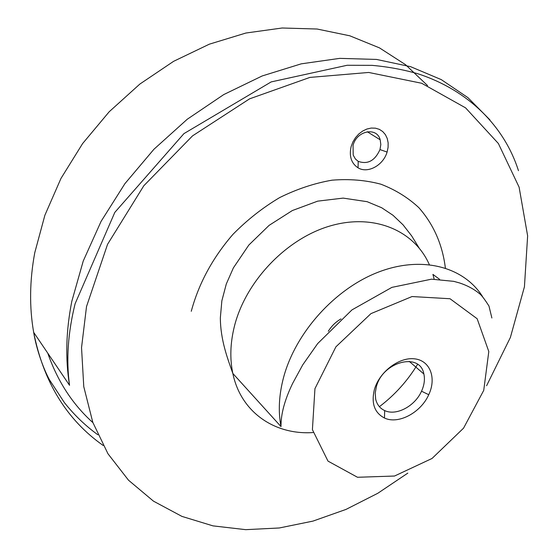 <?xml version="1.0" encoding="UTF-8"?>
<svg xmlns="http://www.w3.org/2000/svg" width="560" height="560" viewBox="0 0 560 560"><rect width="100%" height="100%" fill="white"/><g stroke="black" fill="none" stroke-linecap="round" stroke-linejoin="round"><path stroke-width="0.84" d="M351.12 146.629L352.877 141.974L355.495 137.669L358.827 133.952L362.712 131.019L366.926 129.017L371.259 128.051L375.48 128.177L379.372 129.367L382.732 131.565L385.392 134.638L387.226 138.439L388.136 142.751L388.087 147.371L387.093 152.061C383.299 165.34 367.731 173.859 358.043 167.818C351.302 163.338 348.992 156.275 351.12 146.629M374.479 389.256C371.056 403.151 374.388 412.741 384.475 418.026C398.328 424.704 420.833 412.664 428.75 394.702C436.667 378.042 430.178 360.591 414.708 358.848C399.364 356.79 379.554 371.672 374.479 389.256M376.383 386.624L375.221 393.078L375.662 399.098C376.95 404.537 379.946 408.359 384.664 410.564C396.172 416.185 414.96 406.203 421.526 391.216C424.277 385.147 425.061 379.407 423.871 373.996C420.196 351.96 382.865 361.389 376.383 386.624M341.012 318.913C335.769 321.888 331.541 326.011 328.321 331.275M353.059 145.495L353.199 155.092L355.397 158.991L358.218 161.357C367.682 164.689 374.934 160.769 379.981 149.583L380.821 144.557L380.191 139.804C376.929 126.546 356.468 130.683 353.059 145.495M47.768 353.157C57.533 381.199 72.576 404.355 92.89 422.618M427.546 85.561L405.538 64.687L379.477 47.88L349.79 35.798L317.1 29.022L282.163 28L245.896 33.026L209.335 44.177L173.614 61.32L139.867 84.056L109.207 111.748L82.628 143.542L60.984 178.409L44.891 215.215L34.748 252.784C29.617 280.567 29.26 307.097 33.67 332.353C43.54 382.053 66.703 419.762 103.159 445.473M489.93 119.861L467.852 97.587L441.273 79.618L410.627 66.689L376.516 59.43L339.731 58.366L301.245 63.84L262.178 75.957L223.762 94.57L187.264 119.238L153.93 149.268L124.887 183.687L101.094 221.347L83.258 260.981L71.827 301.266C65.982 330.785 65.219 358.799 69.538 385.301C66.08 359.919 67.935 332.724 75.117 303.709L114.814 212.387L183.953 133.609L271.187 81.907L347.13 65.275L372.036 65.352C388.143 66.794 403.515 69.629 418.152 73.85C468.412 90.328 504.301 126.21 518.462 170.674M486.605 385.707L510.384 337.456L524.433 286.776L527.632 235.858L519.106 187.173L498.372 143.5L465.563 107.849L421.659 83.258L368.704 72.457L309.911 77.413L249.55 98.861L192.542 135.863L143.822 185.738L107.555 244.321L86.52 306.551L81.536 347.648L83.769 386.659L92.799 422.352L107.975 453.775L128.506 480.2L153.475 501.158L181.951 516.404L212.996 525.875L245.721 529.662L279.293 527.975L312.956 521.108L346.003 509.411L377.811 493.276L407.806 473.13M445.375 268.051C442.477 244.573 433.629 224.448 418.838 207.662C408.023 197.596 395.395 189.784 380.947 184.219C365.652 180.131 349.349 178.78 332.045 180.18C314.461 183.218 297.003 189.021 279.671 197.582C262.766 207.634 247.191 219.891 232.953 234.353C212.674 257.789 198.779 283.43 191.268 311.283M429.324 264.614C414.449 230.601 374.136 213.073 330.211 225.925C286.335 238.616 245.539 281.358 234.339 326.55C230.251 343.147 229.754 358.778 232.834 373.443C240.814 412.23 274.736 435.169 313.005 432.551M379.4 406.686C394.807 394.989 407.533 380.87 417.571 364.329M434.168 279.146L432.915 274.393L439.572 279.321M482.58 296.618C463.764 266.791 422.079 255.367 378.56 272.048C335.09 288.638 295.61 332.43 283.584 377.384C278.943 394.912 278.082 411.32 281.001 426.594C280.819 414.197 284.704 399.791 292.656 383.376L302.736 364.854L317.688 343.56L351.967 309.89L391.902 287.371L431.515 279.174L453.726 281.344L459.655 282.975C467.313 285.537 473.823 289.009 479.178 293.412C481.138 294.658 484.407 298.872 488.971 306.047L491.876 317.996M314.944 388.654L312.41 429.653L327.992 461.111L357.504 477.274L394.52 476.028L432.033 458.472L463.554 428.162L483.735 390.369L488.803 351.533L477.148 318.731L450.023 298.739L412.048 296.541L370.951 313.628L335.916 346.815L314.944 388.654M69.538 385.301L33.67 332.353C36.68 350.819 44.261 370.51 49.546 379.932L64.351 402.549C74.123 414.911 85.288 425.649 97.853 434.77M419.069 247.905L411.6 235.816L403.06 224.84L393.022 215.299L381.689 207.753L367.115 201.677L343.133 198.107L317.688 201.145L292.355 210.539L269.108 225.365L248.836 245.042L233.38 267.883L226.289 284.018L221.858 300.818L220.339 317.891C220.535 340.34 227.633 358.617 232.834 373.443L281.001 426.594M384.664 410.564L384.475 418.026M421.526 391.216L428.75 394.702M409.206 361.361L423.871 373.996M367.269 131.747L380.191 139.804M358.218 161.357L358.043 167.818M379.981 149.583L387.093 152.061"/></g></svg>
